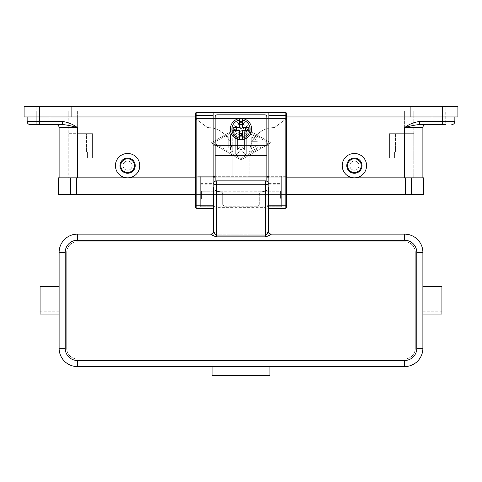 <?xml version="1.0" encoding="UTF-8"?>
<svg xmlns="http://www.w3.org/2000/svg" width="482" height="482" viewBox="0 0 482 482"><rect width="100%" height="100%" fill="white"/><g stroke="black" fill="none" stroke-linecap="round" stroke-linejoin="round"><path stroke-width="0.36" stroke-dasharray="2.41 1.81" d="M241 134.454A5.326 5.326 0 0 0 246.326 129.128A5.326 5.326 0 0 0 241 123.796A5.326 5.326 0 0 0 235.674 129.128A5.326 5.326 0 0 0 241 134.454M241 135.213A6.091 6.091 0 0 0 247.091 129.128A6.091 6.091 0 0 0 241 123.037A6.091 6.091 0 0 0 234.909 129.128A6.091 6.091 0 0 0 241 135.213A6.091 6.091 0 0 0 247.091 129.128A6.091 6.091 0 0 0 241 123.037A6.091 6.091 0 0 0 234.909 129.128A6.091 6.091 0 0 0 241 135.213A6.091 6.091 0 0 0 247.091 129.128A6.091 6.091 0 0 0 241 123.037A6.091 6.091 0 0 0 234.909 129.128A6.091 6.091 0 0 0 241 135.213A6.091 6.091 0 0 0 247.091 129.128A6.091 6.091 0 0 0 241 123.037A6.091 6.091 0 0 0 234.909 129.128A6.091 6.091 0 0 0 241 135.213M404.627 133.689L389.408 133.689L389.408 158.048L413.761 158.048L413.761 177.834L354.397 177.834A12.177 12.177 0 0 0 366.573 165.657A12.177 12.177 0 0 0 354.397 153.481A12.177 12.177 0 0 0 342.22 165.657A12.177 12.177 0 0 0 354.397 177.834L127.603 177.834A12.177 12.177 0 0 0 139.78 165.657A12.177 12.177 0 0 0 127.603 153.481A12.177 12.177 0 0 0 115.427 165.657A12.177 12.177 0 0 0 127.603 177.834L422.889 177.834L404.627 177.834L413.761 177.834L413.761 133.689L413.761 158.048L389.408 158.048L413.761 158.048L393.969 158.048L393.969 133.689L389.408 133.689L413.761 133.689L404.627 133.689L404.627 110.86L403.103 110.86L403.103 116.951L78.897 116.951L413.761 116.951L68.239 116.951L403.103 116.951L403.103 110.86L413.761 110.86L403.103 110.86L413.761 110.86L413.761 116.951L413.761 110.86L404.627 110.86L404.627 133.689M77.373 177.834L77.373 158.048L92.592 158.048L92.592 133.689L68.239 133.689L92.592 133.689L92.592 158.048L68.239 158.048L77.373 158.048L68.239 158.048L68.239 177.834L404.627 177.834L59.111 177.834L77.373 177.834L68.239 177.834L68.239 133.689L68.239 158.048L88.031 158.048L88.031 133.689L92.592 133.689L92.592 158.048L77.373 158.048L77.373 177.834L77.373 127.603C71.655 125.898 66.685 124.88 62.461 124.561L30.191 124.561A3.043 3.043 0 0 1 28.034 123.669A3.043 3.043 0 0 0 30.191 124.561M78.897 110.86L77.373 110.86L78.897 110.86L78.897 116.951L71.288 116.951L78.897 116.951L78.897 110.86L68.239 110.86L68.239 116.951L68.239 110.86L78.897 110.86M127.603 161.09A4.567 4.567 0 0 0 123.037 165.657A4.567 4.567 0 0 0 127.603 170.224A4.567 4.567 0 0 0 132.17 165.657A4.567 4.567 0 0 0 127.603 161.09A4.567 4.567 0 0 1 132.17 165.657A4.567 4.567 0 0 1 127.603 170.224A4.567 4.567 0 0 1 123.037 165.657A4.567 4.567 0 0 1 127.603 161.09A4.567 4.567 0 0 1 132.17 165.657A4.567 4.567 0 0 1 127.603 170.224A4.567 4.567 0 0 1 123.037 165.657A4.567 4.567 0 0 1 127.603 161.09A4.567 4.567 0 0 1 132.17 165.657A4.567 4.567 0 0 1 127.603 170.224A4.567 4.567 0 0 1 123.037 165.657A4.567 4.567 0 0 1 127.603 161.09M354.397 161.09A4.567 4.567 0 0 0 349.83 165.657A4.567 4.567 0 0 0 354.397 170.224A4.567 4.567 0 0 0 358.963 165.657A4.567 4.567 0 0 0 354.397 161.09A4.567 4.567 0 0 0 349.83 165.657A4.567 4.567 0 0 0 354.397 170.224A4.567 4.567 0 0 0 358.963 165.657A4.567 4.567 0 0 0 354.397 161.09A4.567 4.567 0 0 1 358.963 165.657A4.567 4.567 0 0 1 354.397 170.224A4.567 4.567 0 0 1 349.83 165.657A4.567 4.567 0 0 1 354.397 161.09A4.567 4.567 0 0 0 349.83 165.657A4.567 4.567 0 0 0 354.397 170.224A4.567 4.567 0 0 0 358.963 165.657A4.567 4.567 0 0 0 354.397 161.09M71.288 106.293L71.288 116.951L71.288 106.293L78.897 106.293L71.288 106.293M442.681 106.293L442.681 116.951L457.9 116.951L457.9 106.293L24.1 106.293L24.1 116.951L442.681 116.951L27.143 116.951L39.319 116.951L39.319 121.512L62.461 121.512L62.461 124.561L56.063 124.561L62.461 124.561M78.897 106.293L410.712 106.293L78.897 106.293L78.897 116.951L78.897 106.293M50.128 106.293L36.126 106.293L50.128 106.293L36.126 106.293L50.128 106.293L50.128 110.86L36.126 110.86L36.126 106.293L36.126 110.86L50.128 110.86L36.126 110.86L50.128 110.86L50.128 106.293M445.874 106.293L431.872 106.293L445.874 106.293L431.872 106.293L445.874 106.293L445.874 110.86L431.872 110.86L431.872 106.293L431.872 110.86L445.874 110.86L431.872 110.86L445.874 110.86L445.874 106.293M195.337 116.951L286.663 116.951M410.712 106.293L410.712 116.951L410.712 106.293M445.723 124.561L432.023 124.561L432.023 110.86L445.723 110.86L445.723 124.561L432.023 124.561L445.723 124.561L432.023 124.561L432.023 110.86L445.723 110.86L432.023 110.86L445.723 110.86L445.723 124.561L419.539 124.561L425.937 124.561L419.539 124.561L419.539 121.512L442.681 121.512L442.681 116.951L39.319 116.951L39.319 106.293M241 125.7L211.321 142.823L241 159.946L270.679 142.823L241 125.7L270.679 142.823L241 159.946L211.321 142.823L241 125.7M354.397 158.048A7.61 7.61 0 0 0 346.787 165.657A7.61 7.61 0 0 0 354.397 173.267A7.61 7.61 0 0 0 362.006 165.657A7.61 7.61 0 0 0 354.397 158.048A7.61 7.61 0 0 0 346.787 165.657A7.61 7.61 0 0 0 354.397 173.267A7.61 7.61 0 0 0 362.006 165.657A7.61 7.61 0 0 0 354.397 158.048A7.61 7.61 0 0 0 346.787 165.657A7.61 7.61 0 0 0 354.397 173.267A7.61 7.61 0 0 0 362.006 165.657A7.61 7.61 0 0 0 354.397 158.048M354.397 158.807A6.85 6.85 0 0 0 347.546 165.657A6.85 6.85 0 0 0 354.397 172.508A6.85 6.85 0 0 0 361.247 165.657A6.85 6.85 0 0 0 354.397 158.807M127.603 173.267A7.61 7.61 0 0 1 119.994 165.657A7.61 7.61 0 0 1 127.603 158.048A7.61 7.61 0 0 1 135.213 165.657A7.61 7.61 0 0 1 127.603 173.267A7.61 7.61 0 0 1 119.994 165.657A7.61 7.61 0 0 1 127.603 158.048A7.61 7.61 0 0 1 135.213 165.657A7.61 7.61 0 0 1 127.603 173.267A7.61 7.61 0 0 1 119.994 165.657A7.61 7.61 0 0 1 127.603 158.048A7.61 7.61 0 0 1 135.213 165.657A7.61 7.61 0 0 1 127.603 173.267M127.603 172.508A6.85 6.85 0 0 1 120.753 165.657A6.85 6.85 0 0 1 127.603 158.807A6.85 6.85 0 0 1 134.454 165.657A6.85 6.85 0 0 1 127.603 172.508M232.173 151.957A24.353 24.353 0 0 0 207.82 127.603L207.513 127.603L207.82 127.603A24.353 24.353 0 0 1 232.173 151.957L232.173 176.31L232.173 151.957M195.337 118.47L207.513 127.603L195.337 118.47L286.663 118.47L274.487 127.603L286.663 118.47L195.337 118.47L195.337 176.31L249.827 176.31L249.827 151.957A24.353 24.353 0 0 1 256.96 134.737A24.353 24.353 0 0 0 249.827 151.957L249.827 176.31L286.663 176.31L286.663 113.903A1.524 1.524 0 0 0 285.139 112.384L196.861 112.384A1.524 1.524 0 0 0 195.337 113.903L195.337 118.47M274.18 127.603L274.487 127.603L274.18 127.603A24.353 24.353 0 0 0 256.96 134.737A24.353 24.353 0 0 1 274.18 127.603M68.239 110.86L77.373 110.86L68.239 110.86L68.239 133.689L92.592 133.689L92.592 158.048L88.031 158.048L88.031 133.689L68.239 133.689L68.239 110.86M413.761 110.86L413.761 133.689L389.408 133.689L389.408 158.048L389.408 133.689L389.408 158.048L393.969 158.048L393.969 133.689L413.761 133.689L413.761 110.86M49.977 110.86L36.277 110.86L49.977 110.86L49.977 124.561L36.277 124.561L36.277 110.86L49.977 110.86L36.277 110.86L36.277 124.561L49.977 124.561L36.277 124.561L49.977 124.561L49.977 110.86M425.937 124.561A3.043 3.043 0 0 0 422.889 127.603L422.889 177.834M56.063 124.561A3.043 3.043 0 0 1 59.111 127.603L59.111 177.834M27.143 116.951L27.143 121.512A3.043 3.043 0 0 0 28.034 123.669M419.539 124.561C415.315 124.88 410.345 125.898 404.627 127.603C409.098 124.187 414.068 122.163 419.539 121.512M454.857 116.951L454.857 121.512A3.043 3.043 0 0 1 451.809 124.561A3.043 3.043 0 0 0 454.857 121.512L442.681 121.512L442.681 124.561M411.477 177.834L70.523 177.834L411.477 177.834L411.477 194.577L76.614 194.577L411.477 194.577L411.477 177.834M195.337 194.577L286.663 194.577M76.614 194.577L58.346 194.577L58.346 177.834L76.614 177.834L76.614 194.577L70.523 194.577L423.654 194.577L423.654 177.834L76.614 177.834L76.614 194.577L76.614 177.834M195.337 177.834L213.146 177.834M215.123 177.834L266.877 177.834M268.854 177.834L286.663 177.834M70.523 177.834L70.523 194.577L70.523 177.834M213.604 142.823L241 127.019L268.396 142.823L241 158.632L213.604 142.823L241 127.019L268.396 142.823L241 158.632L213.604 142.823M248.989 134.924L248.989 150.727A1.139 1.139 0 0 0 250.7 151.716L257.551 147.763A1.139 1.139 0 0 0 257.972 146.203A1.139 1.139 0 0 0 256.412 145.787L251.273 148.751L251.273 143.967L256.984 143.967A1.139 1.139 0 0 0 258.123 142.823A1.139 1.139 0 0 0 256.984 141.684L251.273 141.684L251.273 136.9L256.412 139.864A1.139 1.139 0 0 0 257.972 139.443A1.139 1.139 0 0 0 257.551 137.888L250.7 133.936A1.139 1.139 0 0 0 248.989 134.924A1.139 1.139 0 0 1 250.7 133.936L257.551 137.888A1.139 1.139 0 0 1 257.972 139.443A1.139 1.139 0 0 1 256.412 139.864L251.273 136.9L251.273 141.684L256.984 141.684A1.139 1.139 0 0 1 258.123 142.823A1.139 1.139 0 0 1 256.984 143.967L251.273 143.967L251.273 148.751L256.412 145.787A1.139 1.139 0 0 1 257.972 146.203A1.139 1.139 0 0 1 257.551 147.763L250.7 151.716A1.139 1.139 0 0 1 248.989 150.727L248.989 134.924M225.931 147.962A1.139 1.139 0 0 0 227.07 149.101A1.139 1.139 0 0 0 228.215 147.962L228.215 137.689A1.139 1.139 0 0 0 227.07 136.551A1.139 1.139 0 0 0 225.931 137.689L225.931 147.962L225.931 137.689A1.139 1.139 0 0 1 227.07 136.551A1.139 1.139 0 0 1 228.215 137.689L228.215 147.962A1.139 1.139 0 0 1 227.07 149.101A1.139 1.139 0 0 1 225.931 147.962M230.498 135.056L230.498 150.595A1.139 1.139 0 0 0 231.637 151.734A1.139 1.139 0 0 0 232.782 150.595L232.782 135.713L241.572 130.646A1.139 1.139 0 0 0 241.988 129.086A1.139 1.139 0 0 0 240.428 128.664L231.071 134.068A1.139 1.139 0 0 0 230.498 135.056A1.139 1.139 0 0 1 231.071 134.068L240.428 128.664A1.139 1.139 0 0 1 241.988 129.086A1.139 1.139 0 0 1 241.572 130.646L232.782 135.713L232.782 150.595A1.139 1.139 0 0 1 231.637 151.734A1.139 1.139 0 0 1 230.498 150.595L230.498 135.056M244.422 149.836L241 145.106L237.578 149.836L237.578 137.689A1.139 1.139 0 0 0 236.433 136.551A1.139 1.139 0 0 0 235.294 137.689L235.294 153.36A1.139 1.139 0 0 0 237.361 154.029L241 148.998L244.639 154.029A1.139 1.139 0 0 0 246.706 153.36L246.706 132.291A1.139 1.139 0 0 0 245.567 131.146A1.139 1.139 0 0 0 244.422 132.291L244.422 149.836L244.422 132.291A1.139 1.139 0 0 1 245.567 131.146A1.139 1.139 0 0 1 246.706 132.291L246.706 153.36A1.139 1.139 0 0 1 244.639 154.029L241 148.998L237.361 154.029A1.139 1.139 0 0 1 235.294 153.36L235.294 137.689A1.139 1.139 0 0 1 236.433 136.551A1.139 1.139 0 0 1 237.578 137.689L237.578 149.836L241 145.106L244.422 149.836M78.958 133.689L86.447 133.689L78.958 133.689L86.447 133.689L86.447 151.957L78.958 151.957L78.958 133.689L86.447 133.689L86.447 151.957L78.958 151.957L86.447 151.957L78.958 151.957L78.958 133.689M87.417 158.048L77.982 158.048L87.417 158.048L77.982 158.048L77.982 151.957L87.417 151.957L87.417 158.048L77.982 158.048L77.982 151.957L87.417 151.957L87.417 158.048M395.553 133.689L403.042 133.689L395.553 133.689L403.042 133.689L403.042 151.957L395.553 151.957L395.553 133.689L403.042 133.689L403.042 151.957L395.553 151.957L403.042 151.957L395.553 151.957L395.553 133.689M404.018 158.048L394.583 158.048L404.018 158.048L394.583 158.048L394.583 151.957L404.018 151.957L404.018 158.048L394.583 158.048L394.583 151.957L404.018 151.957L404.018 158.048M87.417 151.957L77.982 151.957L87.417 151.957M404.018 151.957L394.583 151.957L404.018 151.957M286.663 176.31L286.663 206.754L286.218 207.826L285.139 208.272L268.854 208.272L268.854 206.754L281.337 206.754L281.337 176.31L268.854 176.31L268.854 206.754L281.337 206.754L281.337 176.31M200.663 176.31L200.663 206.754L213.146 206.754L213.146 176.31L200.663 176.31L200.663 206.754L213.146 206.754L213.146 208.272L196.861 208.272L195.782 207.826L195.337 206.754L195.337 176.31M268.854 112.384L268.854 176.31M266.877 176.31L215.123 176.31M213.146 176.31L213.146 112.384M268.854 199.144L281.337 199.144L268.854 199.144L280.572 199.144L280.572 191.227L268.854 191.227M268.854 186.968L281.337 186.968M200.663 186.968L213.146 186.968M200.663 199.144L213.146 199.144L200.663 199.144M266.877 145.871L215.123 145.877L215.123 116.951A2.133 2.133 0 0 1 217.255 114.818L264.745 114.818A2.133 2.133 0 0 1 266.877 116.951L266.877 189.227A2.133 2.121 0 0 1 265.112 191.312L261.027 192.029A2.133 2.121 180 0 0 259.268 194.119L259.268 193.951A2.133 2.121 0 0 1 261.027 191.866L265.112 191.149A2.133 2.121 180 0 0 266.877 189.065M222.732 203.94A2.133 2.121 180 0 0 224.865 206.061L224.865 206.224A2.133 2.121 0 0 1 222.732 204.109L222.732 194.119A2.133 2.121 180 0 0 220.973 192.029L216.888 191.312A2.133 2.121 0 0 1 215.123 189.227L215.123 145.877M215.123 189.065A2.133 2.121 180 0 0 216.888 191.149L220.973 191.866A2.133 2.121 0 0 1 222.732 193.951M259.268 193.951L259.268 204.109A2.133 2.121 0 0 1 257.135 206.224L257.135 206.061A2.133 2.121 180 0 0 259.268 203.94M224.865 206.061L257.135 206.061M222.732 194.119L222.732 204.109M215.123 181.286L215.123 189.227M241 139.78A10.652 10.652 0 0 1 230.348 129.128A10.652 10.652 0 0 1 241 118.47A10.652 10.652 0 0 1 251.652 129.128A10.652 10.652 0 0 1 241 139.78M242.524 120.12L242.524 127.603L249.08 127.603M249.08 130.646L242.524 130.646L242.524 138.129M232.92 127.603L239.476 127.603L239.476 120.12M239.476 138.129L239.476 130.646L232.92 130.646M266.877 189.227L266.877 181.286M224.865 206.224L257.135 206.224M259.268 204.109L259.268 194.119M241 136.737A7.61 7.61 0 0 1 233.39 129.128A7.61 7.61 0 0 1 241 121.512A7.61 7.61 0 0 0 233.39 129.128A7.61 7.61 0 0 0 241 136.737A7.61 7.61 0 0 0 248.61 129.128A7.61 7.61 0 0 0 241 121.512A7.61 7.61 0 0 1 248.61 129.128A7.61 7.61 0 0 1 241 136.737M213.604 194.879L213.604 186.968L213.604 194.879M213.146 191.227L201.428 191.227L201.428 199.144L201.428 191.227L268.396 191.227L268.396 186.968L268.396 199.144L268.396 191.227L213.604 191.227M213.604 231.107A3.043 3.043 0 0 1 212.713 233.258A3.043 3.043 0 0 0 213.604 231.107L213.604 204.808L214.496 205.76L216.647 206.157L216.647 207.664L214.496 206.826L213.604 204.808M213.604 199.144L213.604 186.968L268.396 186.968L268.396 199.144M268.396 204.808L267.504 206.826L265.353 207.664L265.353 206.157L267.504 205.76L268.396 204.808L268.396 205.965A3.067 3.043 90 0 1 265.353 209.031L216.647 209.031A3.067 3.043 90 0 1 213.604 205.965M269.287 233.258A3.043 3.043 0 0 0 271.444 234.15A3.043 3.043 0 0 1 268.396 231.107A3.043 3.043 0 0 0 269.287 233.258M268.396 231.107L268.396 205.965M210.556 234.15A3.043 3.043 0 0 0 212.713 233.258A3.043 3.043 0 0 1 210.556 234.15L271.444 234.15M268.396 191.227L280.572 191.227L280.572 199.144M404.627 234.15A18.268 18.268 0 0 1 422.889 252.417L422.889 348.311A18.268 18.268 0 0 1 404.627 366.573L77.373 366.573A18.268 18.268 0 0 1 59.111 348.311L59.111 252.417A18.268 18.268 0 0 1 77.373 234.15L404.627 234.15M422.889 286.663L422.889 314.059M422.889 311.752L441.916 311.752L441.916 314.059M441.916 286.663L441.916 311.752M422.889 288.971L441.916 288.971M268.396 183.919A3.043 3.043 0 0 0 267.504 181.768A3.043 3.043 0 0 1 268.396 183.919L216.647 183.919L216.647 180.877A3.043 3.043 0 0 0 213.604 183.919L216.647 183.919L216.647 206.157L265.353 206.157L265.353 180.877L216.647 180.877A3.043 3.043 0 0 0 213.604 183.919M267.504 181.768A3.043 3.043 0 0 0 265.353 180.877A3.043 3.043 0 0 1 267.504 181.768M212.08 366.573L212.08 375.707L269.92 375.707L269.92 366.573M59.111 288.971L59.111 314.059L59.111 288.971L40.084 288.971L40.084 314.059M40.084 286.663L40.084 288.971M59.111 311.752L40.084 311.752M415.279 348.311L415.279 252.417A10.652 10.652 0 0 0 404.627 241.759L77.373 241.759A10.652 10.652 0 0 0 66.721 252.417L66.721 348.311A10.652 10.652 0 0 0 77.373 358.963L404.627 358.963A10.652 10.652 0 0 0 415.279 348.311L415.279 252.417A10.652 10.652 0 0 0 404.627 241.759L77.373 241.759A10.652 10.652 0 0 0 66.721 252.417L66.721 348.311A10.652 10.652 0 0 0 77.373 358.963L404.627 358.963A10.652 10.652 0 0 0 415.279 348.311M404.627 177.834L404.627 127.603L422.889 127.603M77.373 110.86L77.373 133.689L77.373 110.86M403.103 106.293L403.103 116.951L403.103 106.293M62.461 121.512C67.932 122.163 72.903 124.187 77.373 127.603L59.111 127.603M27.143 121.512L39.319 121.512L39.319 124.561M405.386 177.834L405.386 194.577M268.854 200.952L281.337 200.952M268.854 184.835L281.337 184.835M268.854 183.606L281.337 183.606M200.663 183.606L213.146 183.606M200.663 184.835L213.146 184.835M200.663 200.952L213.146 200.952M215.123 155.12L266.877 155.12M265.353 209.031L265.353 207.664L216.647 207.664L216.647 209.031M201.428 199.144L213.146 199.144"/><path stroke-width="0.72" d="M39.319 106.293L39.319 116.951L24.1 116.951L24.1 106.293L457.9 106.293L457.9 116.951L442.681 116.951L442.681 121.512L419.539 121.512L419.539 124.561L445.723 124.561M30.191 124.561A3.043 3.043 0 0 1 28.034 123.669A3.043 3.043 0 0 0 30.191 124.561L62.461 124.561L62.461 121.512L39.319 121.512L39.319 116.951L195.337 116.951M286.663 116.951L442.681 116.951L442.681 106.293M127.603 177.834A12.177 12.177 0 0 1 115.427 165.657A12.177 12.177 0 0 1 127.603 153.481A12.177 12.177 0 0 1 139.78 165.657A12.177 12.177 0 0 1 127.603 177.834M354.397 177.834A12.177 12.177 0 0 1 342.22 165.657A12.177 12.177 0 0 1 354.397 153.481A12.177 12.177 0 0 1 366.573 165.657A12.177 12.177 0 0 1 354.397 177.834M354.397 173.267A7.61 7.61 0 0 0 362.006 165.657A7.61 7.61 0 0 0 354.397 158.048A7.61 7.61 0 0 0 346.787 165.657A7.61 7.61 0 0 0 354.397 173.267M354.397 172.508A6.85 6.85 0 0 0 361.247 165.657A6.85 6.85 0 0 0 354.397 158.807A6.85 6.85 0 0 0 347.546 165.657A6.85 6.85 0 0 0 354.397 172.508M127.603 158.048A7.61 7.61 0 0 1 135.213 165.657A7.61 7.61 0 0 1 127.603 173.267A7.61 7.61 0 0 1 119.994 165.657A7.61 7.61 0 0 1 127.603 158.048M127.603 158.807A6.85 6.85 0 0 1 134.454 165.657A6.85 6.85 0 0 1 127.603 172.508A6.85 6.85 0 0 1 120.753 165.657A6.85 6.85 0 0 1 127.603 158.807M27.143 116.951L27.143 121.512A3.043 3.043 0 0 0 28.034 123.669M425.937 124.561A3.043 3.043 0 0 0 422.889 127.603L422.889 177.834M56.063 124.561A3.043 3.043 0 0 1 59.111 127.603L59.111 177.834M419.539 121.512C414.068 122.163 409.098 124.187 404.627 127.603C410.345 125.898 415.315 124.88 419.539 124.561M62.461 124.561C66.685 124.88 71.655 125.898 77.373 127.603C72.903 124.187 67.932 122.163 62.461 121.512M454.857 116.951L454.857 121.512A3.043 3.043 0 0 1 451.809 124.561A3.043 3.043 0 0 0 453.966 123.669M405.386 194.577L423.654 194.577L423.654 177.834L405.386 177.834L405.386 194.577L286.663 194.577M195.337 177.834L58.346 177.834L58.346 194.577L195.337 194.577M213.146 177.834L215.123 177.834M266.877 177.834L268.854 177.834M286.663 177.834L405.386 177.834M195.337 113.903A1.524 1.524 0 0 1 196.861 112.384A1.524 1.524 0 0 0 195.337 113.903L195.337 206.754A1.524 1.524 0 0 0 196.861 208.272L196.861 112.384L268.854 112.384L268.854 208.272L285.139 208.272A1.524 1.524 0 0 0 286.663 206.754L286.663 113.903A1.524 1.524 0 0 0 286.218 112.83A1.524 1.524 0 0 1 286.663 113.903M268.854 112.384L285.139 112.384A1.524 1.524 0 0 1 286.218 112.83M195.337 206.754A1.524 1.524 0 0 0 196.861 208.272L213.146 208.272L213.146 112.384M268.854 176.31L266.877 176.31M215.123 176.31L213.146 176.31M215.123 145.871L213.146 145.871M268.854 145.871L266.877 145.871M215.123 181.286L215.123 116.951A2.133 2.133 0 0 1 217.255 114.818L264.745 114.818A2.133 2.133 0 0 1 266.877 116.951L266.877 181.286M241 118.47A10.652 10.652 0 0 1 242.524 118.578L242.524 127.603L249.08 127.603L249.08 130.646L242.524 130.646L242.524 139.672A10.652 10.652 0 0 1 239.476 139.672L239.476 130.646L232.92 130.646L232.92 127.603L239.476 127.603L239.476 118.578A10.652 10.652 0 0 1 241 118.47M242.524 118.578L242.524 120.12A9.134 9.134 0 0 1 242.524 138.129L242.524 139.672A10.652 10.652 0 0 0 242.524 118.578A10.652 10.652 0 0 1 242.524 139.672M245.567 130.646L245.567 127.603M239.476 122.802L242.524 122.802M242.524 124.561L239.476 124.561M239.476 120.12L239.476 118.578A10.652 10.652 0 0 0 239.476 139.672L239.476 138.129A9.134 9.134 0 0 1 239.476 120.12M236.433 127.603L236.433 130.646M242.524 135.448L239.476 135.448M239.476 133.689L242.524 133.689M213.604 191.227L213.146 191.227M213.604 186.968L213.604 231.107A3.043 3.043 -0 0 1 210.556 234.15L213.761 235.933L216.647 236.837L265.353 236.837L268.239 235.933L271.444 234.15L404.627 234.15L404.627 240.241A12.177 12.177 0 0 1 416.803 252.417L416.803 348.311L422.889 348.311L422.889 252.417A18.268 18.268 0 0 0 404.627 234.15M213.604 204.808L213.604 199.144L213.146 199.144M268.396 186.968L268.396 231.107L267.504 233.192L265.353 235.927L216.647 235.927L214.496 233.192L213.604 231.107M268.396 231.107A3.043 3.043 180 0 0 271.444 234.15M268.854 199.144L268.396 199.144L268.396 204.808M268.854 191.227L268.396 191.227M210.556 234.15L77.373 234.15A18.268 18.268 0 0 0 59.111 252.417L59.111 348.311A18.268 18.268 0 0 0 77.373 366.573L404.627 366.573A18.268 18.268 0 0 0 422.889 348.311M422.889 314.059L422.889 286.663L441.916 286.663L441.916 314.059L422.889 314.059M213.604 185.052A3.043 0.789 0 0 1 214.496 184.492A3.043 0.789 0 0 1 216.647 184.263L216.647 180.877A3.043 3.043 0 0 0 213.604 183.919A3.043 3.043 0 0 1 214.496 181.768M216.647 180.877L265.353 180.877L265.353 236.837M267.504 181.768A3.043 3.043 0 0 1 268.396 183.919A3.043 3.043 0 0 0 265.353 180.877M269.92 366.573L269.92 375.707L212.08 375.707L212.08 366.573M59.111 314.059L40.084 314.059L40.084 286.663L59.111 286.663M422.889 127.603L404.627 127.603L404.627 177.834M59.111 127.603L77.373 127.603L77.373 177.834M39.319 124.561L39.319 121.512L27.143 121.512M454.857 121.512L442.681 121.512L442.681 124.561M76.614 177.834L76.614 194.577M268.854 205.23L286.663 205.23M285.139 112.384L285.139 115.427L286.663 115.427M268.854 115.427L285.139 115.427L285.139 208.272A1.524 1.524 0 0 0 286.663 206.754M213.146 115.427L195.337 115.427M195.337 205.23L213.146 205.23M215.123 145.257L266.877 145.257M215.123 155.282L266.877 155.282M268.396 185.052A3.043 0.789 180 0 0 267.504 184.492A3.043 0.789 180 0 0 265.353 184.263L216.647 184.263L216.647 236.837M77.373 234.15L77.373 240.241L404.627 240.241M422.889 252.417L416.803 252.417M416.803 348.311A12.177 12.177 0 0 1 404.627 360.488L404.627 366.573M404.627 360.488L77.373 360.488L77.373 366.573M59.111 252.417L65.197 252.417A12.177 12.177 0 0 1 77.373 240.241M77.373 360.488A12.177 12.177 0 0 1 65.197 348.311L59.111 348.311M65.197 348.311L65.197 252.417"/></g></svg>
